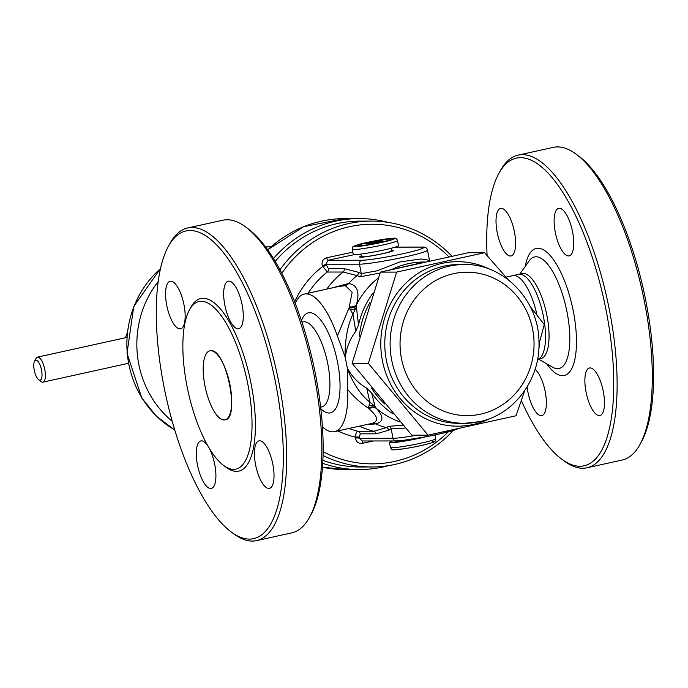 <?xml version="1.0" encoding="UTF-8"?>
<svg xmlns="http://www.w3.org/2000/svg" width="688" height="688" viewBox="0 0 688 688"><rect width="100%" height="100%" fill="white"/><g stroke="black" fill="none" stroke-linecap="round" stroke-linejoin="round"><path stroke-width="1.03" d="M510.41 256.013A24.329 8.497 -102.4 0 0 511.055 255.945A24.329 8.497 -102.4 0 0 514.314 231.263A24.329 8.497 -102.4 0 0 501.234 208.352A24.329 8.497 -102.4 0 0 500.58 208.421A24.329 8.497 -102.4 0 0 497.329 233.103A24.329 8.497 -102.4 0 0 510.41 256.013M568.529 255.936A24.329 8.497 -102.4 0 0 569.174 255.867A24.329 8.497 -102.4 0 0 572.433 231.185A24.329 8.497 -102.4 0 0 559.353 208.275A24.329 8.497 -102.4 0 0 558.699 208.344A24.329 8.497 -102.4 0 0 555.44 233.026A24.329 8.497 -102.4 0 0 568.529 255.936M599.274 415.586A24.329 8.497 -102.4 0 0 599.919 415.518A24.329 8.497 -102.4 0 0 603.178 390.836A24.329 8.497 -102.4 0 0 590.089 367.925A24.329 8.497 -102.4 0 0 589.444 367.994A24.329 8.497 -102.4 0 0 586.185 392.676A24.329 8.497 -102.4 0 0 599.274 415.586M527.12 386.888A24.329 8.497 -102.4 0 0 541.155 415.664A24.329 8.497 -102.4 0 0 541.8 415.595A24.329 8.497 -102.4 0 0 545.756 394.886A24.329 8.497 -102.4 0 0 535.075 369.31M487.104 255.532A157.518 55.023 77.6 0 1 498.757 173.643L500.262 170.882A160.08 55.917 77.6 0 1 518.133 155.127L553.29 147.378A160.08 55.917 77.6 0 1 557.555 146.914A160.08 55.917 77.6 0 1 576.131 154.155A160.08 55.917 77.6 0 1 642.36 291.669A160.08 55.917 77.6 0 1 640.081 444.276A160.08 55.917 77.6 0 1 622.21 460.031L587.053 467.78A160.08 55.917 77.6 0 1 582.788 468.244A160.08 55.917 77.6 0 1 564.212 460.994L561.683 459.12A157.518 55.023 77.6 0 1 521.341 400.64M518.133 155.127A160.08 55.917 77.6 0 1 522.398 154.662A160.08 55.917 77.6 0 1 608.476 305.395A160.08 55.917 77.6 0 1 587.053 467.78M498.757 173.643A157.518 55.023 77.6 0 1 520.541 157.69A157.518 55.023 77.6 0 1 606.412 311.896A157.518 55.023 77.6 0 1 579.958 466.249A157.518 55.023 77.6 0 1 561.683 459.12M537.053 315.216A43.542 15.213 77.6 0 0 513.91 275.518A43.542 15.213 77.6 0 0 512.749 275.647L522.132 273.583A43.542 15.213 77.6 0 1 523.284 273.454A43.542 15.213 77.6 0 1 546.702 314.45A43.542 15.213 77.6 0 1 540.871 358.62L537.569 359.351A43.542 15.213 77.6 0 0 542.221 355.111A43.542 15.213 77.6 0 0 542.832 313.599A43.542 15.213 77.6 0 0 524.824 276.198A43.542 15.213 77.6 0 0 519.767 274.228A43.542 15.213 77.6 0 0 518.606 274.357L505.981 277.144M539.59 342.031A43.542 15.213 77.6 0 1 538.859 348.601M576.131 154.155L578.66 156.03A157.518 55.023 77.6 0 1 643.83 291.342A157.518 55.023 77.6 0 1 641.586 441.507L640.081 444.276M208.696 447.295A24.329 8.497 77.6 0 1 215.808 472.587A24.329 8.497 77.6 0 1 211.345 488.437A24.329 8.497 77.6 0 1 210.691 488.506A24.329 8.497 77.6 0 1 197.611 465.595A24.329 8.497 77.6 0 1 200.862 440.913A24.329 8.497 77.6 0 1 201.515 440.845A24.329 8.497 77.6 0 1 208.524 447.002M259.634 440.767A24.329 8.497 77.6 0 1 272.715 463.678A24.329 8.497 77.6 0 1 269.455 488.36A24.329 8.497 77.6 0 1 268.81 488.437A24.329 8.497 77.6 0 1 255.73 465.527A24.329 8.497 77.6 0 1 258.98 440.836A24.329 8.497 77.6 0 1 259.634 440.767M228.889 281.117A24.329 8.497 77.6 0 1 241.97 304.027A24.329 8.497 77.6 0 1 238.719 328.709A24.329 8.497 77.6 0 1 238.065 328.787A24.329 8.497 77.6 0 1 224.985 305.876A24.329 8.497 77.6 0 1 228.235 281.186A24.329 8.497 77.6 0 1 228.889 281.117M170.77 281.194A24.329 8.497 77.6 0 1 183.851 304.105A24.329 8.497 77.6 0 1 180.6 328.787A24.329 8.497 77.6 0 1 179.946 328.855A24.329 8.497 77.6 0 1 166.866 305.945A24.329 8.497 77.6 0 1 170.125 281.263A24.329 8.497 77.6 0 1 170.77 281.194M190.077 230.532A157.518 55.023 -102.4 0 0 168.293 246.493A157.518 55.023 -102.4 0 0 166.057 396.658A157.518 55.023 -102.4 0 0 231.22 531.97A157.518 55.023 -102.4 0 0 249.503 539.1A157.518 55.023 -102.4 0 0 275.957 384.738A157.518 55.023 -102.4 0 0 190.077 230.532M231.22 531.97L233.757 533.845A160.08 55.917 -102.4 0 0 252.324 541.086A160.08 55.917 -102.4 0 0 256.598 540.622A160.08 55.917 -102.4 0 0 278.021 378.237A160.08 55.917 -102.4 0 0 191.943 227.504A160.08 55.917 -102.4 0 0 187.669 227.969A160.08 55.917 -102.4 0 0 169.798 243.724L168.293 246.493M256.598 540.622L291.746 532.873A160.08 55.917 -102.4 0 0 309.626 517.118A160.08 55.917 -102.4 0 0 311.896 364.511A160.08 55.917 -102.4 0 0 245.668 227.006A160.08 55.917 -102.4 0 0 227.1 219.756A160.08 55.917 -102.4 0 0 222.826 220.22L187.669 227.969M201.266 301.292A85.802 29.971 -102.4 0 0 189.398 309.987A85.802 29.971 -102.4 0 0 188.177 391.782A85.802 29.971 -102.4 0 0 223.677 465.484A85.802 29.971 -102.4 0 0 233.628 469.371A85.802 29.971 -102.4 0 0 248.041 385.289A85.802 29.971 -102.4 0 0 201.266 301.292M223.677 465.484L226.206 467.367A88.365 30.865 -102.4 0 0 236.457 471.366A88.365 30.865 -102.4 0 0 251.301 384.773A88.365 30.865 -102.4 0 0 203.123 298.265A88.365 30.865 -102.4 0 0 190.903 307.218L189.398 309.987M309.626 517.118L311.131 514.357A157.518 55.023 -102.4 0 0 313.367 364.184A157.518 55.023 -102.4 0 0 248.196 228.88L245.668 227.006M425.709 436.82A23.048 1.651 169.1 0 1 391.008 442.737A23.048 1.651 169.1 0 1 389.46 442.444A23.048 1.651 169.1 0 1 392.693 440.939M352.265 249.28L353.228 254.302A23.048 1.651 -10.9 0 0 354.776 254.586A23.048 1.651 -10.9 0 0 380.197 250.759A23.048 1.651 -10.9 0 0 398.507 245.582L397.535 240.559C396.572 238.547 395.282 237.764 393.648 238.229C384.162 238.925 372.75 240.938 359.411 244.283C350.278 247.336 353.701 245.9 352.265 249.28A23.048 1.651 -10.9 0 0 353.804 249.572A23.048 1.651 -10.9 0 0 379.234 245.736A23.048 1.651 -10.9 0 0 397.535 240.559M386.828 240.826L387.525 240.628L386.828 240.826A16.658 1.187 169.1 0 1 372.492 243.991L371.391 244.188L372.492 243.991M358.981 245.771L358.981 245.771A16.658 1.187 169.1 0 1 358.594 245.134A16.658 1.187 169.1 0 1 358.603 245.134A16.65 1.187 -10.9 0 0 359.179 245.771A16.65 1.187 -10.9 0 0 371.941 244.085A16.65 1.187 -10.9 0 0 387.172 240.723A16.65 1.187 -10.9 0 0 390.113 239.063A16.658 1.187 169.1 0 1 390.122 239.063A16.658 1.187 169.1 0 1 387.525 240.628M390.122 239.063L390.113 239.063A16.65 1.187 -10.9 0 0 389.649 239.054A16.65 1.187 -10.9 0 0 376.895 240.74A16.65 1.187 -10.9 0 0 361.656 244.094A16.65 1.187 -10.9 0 0 358.603 245.134L358.594 245.134M371.391 244.188A16.658 1.187 169.1 0 1 359.385 245.771M377.583 242.408L383.027 240.86L379.871 240.86L365.801 243.965L377.583 242.408M371.468 243.509L371.253 242.417M380.034 241.712L379.871 240.86M323.076 455.49A122.946 114.862 89.9 0 0 371.709 466.989L360.349 466.997A122.946 114.862 -90.1 0 1 322.904 460.332A122.946 114.862 -90.1 0 0 338.565 464.796A122.946 114.862 -90.1 0 0 366.033 466.842M365.715 221.261A122.946 114.862 -90.1 0 0 275.166 261.38A122.946 114.862 -90.1 0 1 337.008 223.643A122.946 114.862 -90.1 0 1 360.03 221.115L371.391 221.097A122.946 114.862 89.9 0 0 348.36 223.626A122.946 114.862 89.9 0 0 279.956 269.842M371.709 466.989A122.946 114.862 89.9 0 0 394.74 464.46A122.946 114.862 89.9 0 0 453.229 430.49M354.406 254.586L328.03 260.288A3.328 0.894 78 0 1 326.662 257.768L352.824 252.161M373.249 440.965L362.395 443.321C358.508 443.708 356.195 441.988 355.472 438.153L355.378 437.155C355.696 433.517 356.539 431.557 357.898 431.281L373.739 431.256L386.312 427.661L388.737 426.319L402.987 425.244M380.094 272.981L359.962 276.894L357.02 275.57L343.071 272.018L327.23 272.035L322.251 265.594C321.468 261.612 322.947 259.006 326.662 257.768M451.896 256.203A122.946 114.862 89.9 0 0 371.391 221.097M384.635 403.925A79.404 74.184 -90.1 0 1 371.597 388.109M345.385 357.794L345.488 356.298C346.692 347.113 350.123 338.788 355.773 331.332L352.927 314.046C347.586 325.39 344.972 339.494 345.075 356.35L347.552 369.25C353.555 384.282 360.994 395.247 369.895 402.145L366.721 388.17C358.835 383.637 352.583 377.308 347.965 369.189M393.149 413.944A81.958 76.574 89.9 0 1 371.632 392.96L366.721 388.17M359.377 336.724A79.404 74.184 -90.1 0 1 369.8 302.815M322.466 426.973A70.434 24.605 -102.4 0 0 332.682 431.849A70.434 24.605 -102.4 0 0 334.557 431.643L371.898 423.404C378.959 421.314 377.97 416.446 368.923 408.801L368.39 408.139C361.57 403.779 354.673 397.595 347.698 389.589L347.32 367.848M347.363 368.682L347.552 369.25A10.243 2.442 160.5 0 0 347.38 369.275M375.846 407.64A7.68 6.192 -34.5 0 0 368.39 408.139L369.895 402.145L375.029 406.316L376.293 408.328C383.938 416.601 383.741 421.796 375.7 423.92L367.28 424.427M334.557 431.643A70.434 24.605 -102.4 0 0 347.698 389.589M345.101 356.96L337.387 336.062A70.434 24.605 -102.4 0 0 304.234 294.077A70.434 24.605 -102.4 0 0 295.221 303.391M337.387 336.062L349.065 307.794L352.161 292.245L345.376 285.701L339.107 286.389L304.234 294.077M350.218 309.97A7.68 5.599 6.8 0 0 356.049 307.734L352.927 314.046L349.065 307.794A7.68 5.538 -170.9 0 0 356.246 305.893L358.525 324.917A81.958 76.574 89.9 0 1 373.137 292.856M371.632 392.96L375.029 406.316A7.68 6.252 -31.9 0 0 368.716 406.032M331.676 288.023L348.661 283.49C357.399 284.987 359.97 292.133 356.375 304.922L356.246 305.893M424.926 262.016L384.936 271.063M349.289 306.822A7.68 5.616 -170.6 0 0 356.375 304.922A81.958 76.574 -90.1 0 1 378.323 277.952M368.923 408.801A7.68 6.261 145 0 1 376.293 408.328A81.958 76.574 -90.1 0 0 400.089 421.933M355.773 331.332L358.525 324.917M337.825 430.92A95.34 89.07 -90.1 0 0 355.378 437.155A3.328 0.972 174.1 0 1 359.394 437.327L359.497 438.325A3.328 0.972 -5.9 0 0 355.472 438.153M405.464 428.048L391.18 428.83L388.806 430.163L376.069 433.827L360.228 433.853L359.394 437.327M417.513 435.169A35.862 2.563 -10.9 0 1 393.003 438.282A3.328 3.113 89.9 0 0 396.056 440.939L362.163 440.982L359.497 438.325L393.003 438.282L391.18 428.83A3.328 3.105 -117.1 0 0 388.737 426.319M362.628 440.982A3.328 0.894 -102 0 0 362.395 443.321M359.962 276.894A3.328 3.027 113.1 0 0 361.295 273.626L377.041 270.823L399.754 261.999L420.798 258.963L429.458 260.322L427.497 250.165A35.862 2.563 169.1 0 1 399.031 258.215A35.862 2.563 169.1 0 1 359.48 264.175L325.974 264.218L328.03 260.288L361.897 260.245A32.525 2.322 -10.9 0 0 403.254 253.666A32.525 2.322 -10.9 0 0 421.426 247.121L395.05 247.155M322.251 265.594A3.328 0.507 -15.7 0 0 325.974 264.218L328.425 268.69L344.267 268.664L358.405 272.293L361.295 273.626L359.48 264.175A3.328 3.113 -90.1 0 1 361.897 260.245M361.75 255.936A17.286 1.238 -10.9 0 0 359.678 257.054A17.286 1.238 -10.9 0 0 360.77 257.192A17.286 1.238 -10.9 0 0 379.243 254.44A17.286 1.238 -10.9 0 0 393.545 250.527A17.286 1.238 -10.9 0 0 392.409 250.217A17.286 1.238 -10.9 0 0 391.197 250.26M326.258 265.215A3.328 0.507 -15.7 0 1 322.526 266.591A95.34 89.07 -90.1 0 0 294.61 301.834M388.213 465.69A125.5 117.252 -90.1 0 1 359.446 469.56A125.5 117.252 -90.1 0 1 337.197 467.315A125.5 117.252 -90.1 0 1 322.749 463.308M273.446 258.542A125.5 117.252 -90.1 0 1 359.119 218.552A125.5 117.252 -90.1 0 1 381.358 220.805A125.5 117.252 -90.1 0 1 387.894 222.353M158.18 281.573A97.326 90.936 89.9 0 0 172.215 421.271A97.326 90.936 -90.1 0 1 158.18 281.573M125.569 337.713A25.611 23.934 -90.1 0 1 127.228 333.001M35.965 360.116A10.243 3.578 -102.4 0 0 34.546 361.157A10.243 3.578 -102.4 0 0 34.4 370.927A10.243 3.578 -102.4 0 0 38.64 379.724A10.243 3.578 -102.4 0 0 39.827 380.189A10.243 3.578 -102.4 0 0 41.547 370.153A10.243 3.578 -102.4 0 0 35.965 360.116M34.546 361.157L36.051 358.396A12.805 4.472 77.6 0 1 37.479 357.132A12.805 4.472 77.6 0 1 37.823 357.098A12.805 4.472 77.6 0 1 44.711 369.155A12.805 4.472 77.6 0 1 42.991 382.141A12.805 4.472 77.6 0 1 42.656 382.184A12.805 4.472 77.6 0 1 41.168 381.599L38.64 379.724M508.062 279.577L484.584 252.711L396.632 272.095L368.355 363.324L428.039 435.16L515.991 415.767L524.789 390.517M538.988 344.189L544.268 324.547L530.147 306.452M428.039 435.16L411.811 435.177L352.127 363.341L380.404 272.121L468.365 252.728L484.584 252.711M368.355 363.324L352.127 363.341M396.632 272.095L380.404 272.121M519.827 274.091L529.167 260.872A57.113 19.952 77.6 0 1 536.012 256.787A57.113 19.952 77.6 0 1 567.153 312.705A57.113 19.952 77.6 0 1 557.564 368.673A57.113 19.952 77.6 0 1 552.602 367.186L538.566 359.127M525.262 266.402A65.068 22.73 77.6 0 1 537.982 248.239A65.068 22.73 77.6 0 1 573.448 311.939A65.068 22.73 77.6 0 1 562.526 375.7A65.068 22.73 77.6 0 1 546.736 363.814M224.116 419.947A35.346 12.35 -102.4 0 0 225.053 419.843A35.346 12.35 -102.4 0 0 229.792 383.99A35.346 12.35 -102.4 0 0 210.786 350.708A35.346 12.35 -102.4 0 0 204.843 385.349A35.346 12.35 -102.4 0 0 224.116 419.955A35.346 12.35 -102.4 0 0 230.05 385.314A35.346 12.35 -102.4 0 0 210.777 350.708A35.346 12.35 -102.4 0 0 209.84 350.811A35.346 12.35 -102.4 0 0 205.11 386.665A35.346 12.35 -102.4 0 0 224.116 419.947M391.971 447.759A23.048 1.651 169.1 0 1 390.431 447.467C391.395 449.488 392.685 450.262 394.319 449.797C406.307 448.8 418.846 446.443 431.935 442.737C434.764 442.143 436.02 440.819 435.702 438.746A23.048 1.651 169.1 0 1 417.401 443.923A23.048 1.651 169.1 0 1 391.971 447.759M412.275 439.15A16.83 1.204 169.1 0 1 396.675 441.361A16.83 1.204 169.1 0 1 395.557 441.094L395.609 440.939M415.862 438.574A17.054 1.221 169.1 0 1 396.494 441.524A17.054 1.221 169.1 0 1 395.566 441.06M432.296 441.481A20.494 1.462 169.1 0 1 420.85 445.609A20.494 1.462 169.1 0 1 394.8 449.746M362.662 257.2L362.378 256.633A14.525 1.041 -10.9 0 0 363.333 256.77A14.525 1.041 -10.9 0 0 379.054 254.422A14.525 1.041 -10.9 0 0 390.879 251.146L390.827 251.774M355.67 246.545A20.494 1.462 -10.9 0 0 381.72 242.408A20.494 1.462 -10.9 0 0 393.166 238.28A20.494 1.462 -10.9 0 0 367.108 242.425A20.494 1.462 -10.9 0 0 355.67 246.545M448.903 256.848A119.807 111.938 89.9 0 0 349.556 226.696A119.807 111.938 89.9 0 0 281.788 273.317M323.145 451.749A119.807 111.938 89.9 0 0 394.749 461.39A119.807 111.938 89.9 0 0 448.309 431.858M344.903 356.375A10.243 1.015 177.4 0 0 345.075 356.35L345.488 356.298M326.766 289.106A89.646 83.755 -90.1 0 1 343.071 272.018A3.328 3.113 -90.1 0 0 344.267 268.664M328.425 268.69A3.328 3.113 -90.1 0 1 327.23 272.035A89.646 83.755 89.9 0 0 308.138 293.217M388.806 430.163A3.328 3.096 -121.6 0 0 386.312 427.661A86.335 80.659 -90.1 0 1 375.7 423.92A7.68 6.424 -101.1 0 0 372.174 423.352M345.376 285.701A7.68 6.355 91.5 0 0 348.661 283.49A86.335 80.659 -90.1 0 1 357.02 275.57A3.328 3.001 116.4 0 0 358.405 272.293M391.713 269.507A81.958 76.574 -90.1 0 1 423.602 262.016L425.029 262.016M376.069 433.827A3.328 3.113 -90.1 0 0 373.739 431.256A89.646 83.755 -90.1 0 1 359.446 426.156M348.988 428.461A89.646 83.755 89.9 0 0 357.898 431.281A3.328 3.113 -90.1 0 1 360.228 433.853M457.546 428.891A32.525 2.322 169.1 0 1 428.71 436.235A32.525 2.322 169.1 0 1 396.675 440.87M395.265 247.087L422.045 247.052A3.328 3.113 89.9 0 0 421.426 247.121M301.404 320.634A51.23 17.897 77.6 0 1 309.738 312.687A51.23 17.897 77.6 0 1 337.662 362.834A51.23 17.897 77.6 0 1 329.062 413.032A51.23 17.897 77.6 0 1 320.823 408.732M301.903 322.13L302.995 321.889A43.542 15.213 77.6 0 1 304.156 321.76A43.542 15.213 77.6 0 1 327.565 362.757A43.542 15.213 77.6 0 1 321.743 406.926L322.122 406.9M323.136 467.333A125.5 117.252 -90.1 0 1 322.491 467.195L345.376 469.577A125.5 117.252 -90.1 0 1 323.136 467.333M267.709 249.89A125.5 117.252 -90.1 0 1 345.049 218.578L303.675 226.67L267.632 249.787M174.752 429.957A97.326 90.936 -90.1 0 1 160.459 268.716M490.501 418.287A82.25 76.841 -90.1 0 1 473.146 424.487A82.25 76.841 -90.1 0 1 382.373 360.521A82.25 76.841 -90.1 0 1 442.126 263.375A82.25 76.841 -90.1 0 1 490.312 269.498M459.059 423.326A79.404 74.184 -90.1 0 1 385.168 352.024A79.404 74.184 -90.1 0 1 443.984 266.161A79.404 74.184 -90.1 0 1 458.862 264.527L464.202 264.519A79.404 74.184 -90.1 0 0 449.324 266.153A79.404 74.184 -90.1 0 0 390.509 352.024A79.404 74.184 -90.1 0 0 464.409 423.326L459.059 423.326M453.512 273.678A71.715 67.003 -90.1 0 1 532.667 329.457A71.715 67.003 -90.1 0 1 480.568 414.159A71.715 67.003 -90.1 0 1 401.422 358.388A71.715 67.003 -90.1 0 1 453.512 273.678M479.278 421.692A79.404 74.184 -90.1 0 1 464.409 423.326L479.484 421.667C514.134 414.735 540.527 379.071 538.962 341.919C538.971 300.355 503.65 263.47 464.202 264.519M225.053 419.843C240.508 418.958 225.974 348.343 210.777 350.708L209.84 350.811M389.46 442.444L390.431 447.467M434.971 434.962L435.702 438.746M390.879 251.146L392.014 248.024M362.378 256.633L360.159 254.156M396.056 440.939L403.134 440.406L426.775 436.622L440.466 433.758L458.045 428.779M422.045 247.052C425.33 246.872 427.145 247.904 427.497 250.165M429.458 260.322L429.665 260.993M320.642 407.167L321.743 406.926M359.119 218.552L345.049 218.578M359.446 469.56L345.376 469.577M265.491 246.854L270.891 246.846M174.786 430.052L156.46 416.24L141.848 398.085L127.022 353.357L133.756 306.461L160.493 268.526M37.479 357.132L126.841 337.438M42.991 382.141L128.389 363.324"/></g></svg>
